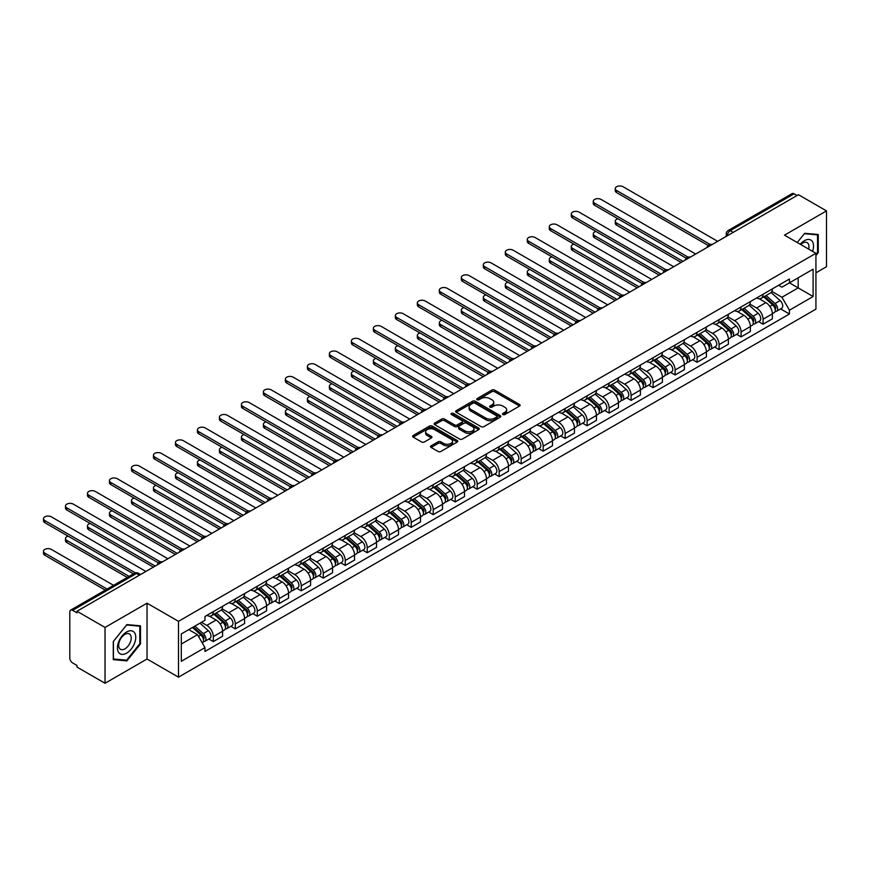 <?xml version="1.0" encoding="UTF-8"?>
<svg xmlns="http://www.w3.org/2000/svg" width="870" height="870" viewBox="0 0 870 870"><rect width="100%" height="100%" fill="white"/><g stroke="black" fill="none" stroke-linecap="round" stroke-linejoin="round"><path stroke-width="1.3" d="M502.882 414.555A1.37 0.794 0 0 0 504.817 414.555L519.52 406.062A1.957 1.131 0 0 0 520.097 405.268A1.957 1.131 0 0 0 519.52 404.474L494.617 390.086A1.957 1.131 0 0 0 491.844 390.086L477.141 398.58A1.37 0.794 0 0 0 476.749 399.134A1.37 0.794 0 0 0 477.141 399.7A1.37 0.794 0 0 0 479.087 399.7L480.979 398.601A6.264 3.61 0 0 1 489.843 398.601L491.92 399.798A6.264 3.61 0 0 1 493.747 402.353A6.264 3.61 0 0 1 491.92 404.909L490.017 406.007A1.37 0.794 0 0 0 489.614 406.562A1.37 0.794 0 0 0 490.017 407.127A1.37 0.794 0 0 0 491.952 407.127L493.855 406.029A6.264 3.61 0 0 1 502.708 406.029L504.785 407.225A6.264 3.61 0 0 1 506.623 409.781A6.264 3.61 0 0 1 504.785 412.337L502.882 413.435A1.37 0.794 0 0 0 502.479 414A1.37 0.794 0 0 0 502.882 414.555L502.882 413.435M431.107 445.853A1.957 1.131 0 0 0 430.53 446.647A1.957 1.131 0 0 0 431.107 447.452L438.088 451.486A1.957 1.131 0 0 0 440.862 451.486L457.185 442.058A1.957 1.131 0 0 0 457.761 441.253A1.957 1.131 0 0 0 457.185 440.459L432.281 426.082A1.957 1.131 0 0 0 429.508 426.082L413.185 435.5A1.957 1.131 0 0 0 412.608 436.305A1.957 1.131 0 0 0 413.185 437.099L421.624 441.971A1.957 1.131 0 0 0 424.397 441.971L431.379 437.936A1.957 1.131 0 0 0 431.955 437.142A1.957 1.131 0 0 0 431.379 436.349L427.192 433.923A5.231 3.023 0 0 1 425.658 431.792A5.231 3.023 0 0 1 428.888 428.997A5.231 3.023 0 0 1 434.598 429.649L450.997 439.122A5.231 3.023 0 0 1 452.53 441.253A5.231 3.023 0 0 1 449.301 444.048A5.231 3.023 0 0 1 443.591 443.395L440.862 441.819A1.957 1.131 0 0 0 438.088 441.819L431.107 445.853L431.107 447.452M178.48 621.332L147.041 603.182L105.031 627.433L76.984 611.24L798.442 194.706L826.5 210.899L784.49 235.161L815.929 253.3L178.48 621.332L178.48 677.164L815.929 309.133L815.929 253.3M481.121 426.637A1.957 1.131 0 0 0 483.894 426.637L500.217 417.208A1.957 1.131 0 0 0 500.794 416.415A1.957 1.131 0 0 0 500.217 415.61L475.314 401.233A1.957 1.131 0 0 0 472.54 401.233L456.217 410.662A1.957 1.131 0 0 0 455.641 411.456A1.957 1.131 0 0 0 456.217 412.26L481.121 426.637M451.987 414.849A1.37 0.794 0 0 1 453.379 415.044L453.379 413.413L478.707 428.04A1.957 1.131 0 0 1 479.272 428.834A1.957 1.131 0 0 1 478.707 429.628L462.372 439.056A1.957 1.131 0 0 1 459.61 439.056L434.695 424.68L434.695 423.081A1.957 1.131 0 0 0 434.13 423.886A1.957 1.131 0 0 0 434.695 424.68M434.695 423.081L441.688 419.046A1.957 1.131 0 0 1 444.45 419.046L454.553 424.875A1.957 1.131 0 0 0 457.326 424.875L461.959 422.2A1.957 1.131 0 0 0 462.535 421.406A1.957 1.131 0 0 0 461.959 420.601L451.443 414.533A1.37 0.794 0 0 1 451.041 413.979A1.37 0.794 0 0 1 451.889 413.25A1.37 0.794 0 0 1 453.379 413.413M105.031 627.433L105.031 683.265L76.984 667.072L76.984 665.441L72.612 662.918A3.991 2.305 -120 0 1 69.796 658.035L69.796 611.969A3.991 2.305 -120 0 1 70.622 610.153L134.48 573.276A3.991 2.305 60 0 1 136.47 573.482L72.612 610.348A3.991 2.305 -120 0 0 70.622 610.153M815.929 272.843L826.5 266.731L826.5 210.899M105.031 683.265L147.041 659.014L178.48 677.164M76.984 611.24L76.984 612.871L72.612 610.348M733.182 232.388L730.224 230.68A3.991 2.305 60 0 0 728.223 230.485L792.081 193.618A3.991 2.305 60 0 1 794.082 193.814L730.224 230.68A3.991 2.305 120 0 0 727.396 235.563L727.396 235.726M797.04 195.522L794.082 193.814M763.066 294.245A9.168 5.296 60 0 1 761.163 298.356L770.472 292.983A9.168 5.296 -120 0 0 772.364 288.873M749.864 304.119L756.585 308.002A9.168 5.296 60 0 1 763.066 319.225L772.364 313.853A9.168 5.296 -120 0 0 765.883 302.629L759.227 298.78M772.364 313.853L772.364 318.822L763.066 324.195L758.607 321.617M761.163 298.356A9.168 5.296 60 0 1 756.65 297.942M763.066 319.225L763.066 324.195M741.077 306.936A9.168 5.296 60 0 1 739.174 311.058L748.483 305.685A9.168 5.296 -120 0 0 750.375 301.564M736.618 334.319L741.077 336.886L750.375 331.513L750.375 326.554A9.168 5.296 -120 0 0 743.893 315.321L737.238 311.482M739.174 311.058A9.168 5.296 60 0 1 734.661 310.644M727.875 316.81L734.595 320.693A9.168 5.296 60 0 1 741.077 331.927L741.077 336.886M719.088 319.638A9.168 5.296 60 0 1 717.184 323.749L726.493 318.376A9.168 5.296 -120 0 0 728.386 314.266M714.618 347.01L719.088 349.588L728.386 344.215L728.386 339.246A9.168 5.296 -120 0 0 721.904 328.023L715.249 324.173M717.184 323.749A9.168 5.296 60 0 1 712.671 323.335M705.875 329.512L712.595 333.395A9.168 5.296 60 0 1 719.088 344.618L719.088 349.588M697.087 332.329A9.168 5.296 60 0 1 695.195 336.451L704.493 331.078A9.168 5.296 -120 0 0 706.396 326.957M692.629 359.701L697.098 362.279L706.396 356.907L706.396 351.948A9.168 5.296 -120 0 0 699.915 340.714L693.249 336.875M695.195 336.451A9.168 5.296 60 0 1 690.682 336.037M683.885 342.204L690.606 346.086A9.168 5.296 60 0 1 697.098 357.32L697.098 362.279M675.098 345.031A9.168 5.296 60 0 1 673.206 349.142L682.504 343.77A9.168 5.296 -120 0 0 684.407 339.659M670.639 372.403L675.098 374.981L684.407 369.609L684.407 364.639A9.168 5.296 -120 0 0 677.926 353.416L671.259 349.566M673.206 349.142A9.168 5.296 60 0 1 668.693 348.729M661.896 354.906L668.617 358.777A9.168 5.296 60 0 1 675.098 370.011L675.098 374.981M653.109 357.722A9.168 5.296 60 0 1 651.217 361.844L660.515 356.472A9.168 5.296 -120 0 0 662.418 352.35M648.65 385.095L653.109 387.672L662.418 382.3L662.418 377.341A9.168 5.296 -120 0 0 655.926 366.107L649.27 362.257M651.217 361.844A9.168 5.296 60 0 1 646.693 361.431M639.907 367.597L646.627 371.479A9.168 5.296 60 0 1 653.109 382.713L653.109 387.672M631.12 370.424A9.168 5.296 60 0 1 629.217 374.535L638.526 369.163A9.168 5.296 -120 0 0 640.429 365.052M626.661 397.797L631.12 400.374L640.429 395.002L640.429 390.032A9.168 5.296 -120 0 0 633.936 378.798L627.281 374.959M629.217 374.535A9.168 5.296 60 0 1 624.703 374.122M617.918 380.299L624.638 384.17A9.168 5.296 60 0 1 631.12 395.404L631.12 400.374M609.13 383.115A9.168 5.296 60 0 1 607.227 387.237L616.536 381.865A9.168 5.296 -120 0 0 618.429 377.743M604.672 410.488L609.13 413.065L618.429 407.693L618.429 402.734A9.168 5.296 -120 0 0 611.947 391.5L605.292 387.65M607.227 387.237A9.168 5.296 60 0 1 602.714 386.824M595.928 392.99L602.649 396.872A9.168 5.296 60 0 1 609.13 408.106L609.13 413.065M587.141 395.817A9.168 5.296 60 0 1 585.238 399.928L594.547 394.556A9.168 5.296 -120 0 0 596.439 390.445M582.682 423.19L587.141 425.767L596.439 420.395L596.439 415.425A9.168 5.296 -120 0 0 589.958 404.191L583.302 400.352M585.238 399.928A9.168 5.296 60 0 1 580.725 399.515M573.939 405.692L580.66 409.563A9.168 5.296 60 0 1 587.141 420.797L587.141 425.767M565.152 408.508A9.168 5.296 60 0 1 563.249 412.63L572.558 407.258A9.168 5.296 -120 0 0 574.45 403.136M560.693 435.881L565.152 438.458L574.45 433.086L574.45 428.127A9.168 5.296 -120 0 0 567.969 416.893L561.313 413.043M563.249 412.63A9.168 5.296 60 0 1 558.736 412.217M551.95 418.383L558.66 422.265A9.168 5.296 60 0 1 565.152 433.499L565.152 438.458M543.163 421.2A9.168 5.296 60 0 1 541.26 425.321L550.558 419.949A9.168 5.296 -120 0 0 552.461 415.838M538.693 448.583L543.163 451.16L552.461 445.788L552.461 440.818A9.168 5.296 -120 0 0 545.979 429.584L539.313 425.745M541.26 425.321A9.168 5.296 60 0 1 536.746 424.908M529.95 431.085L536.67 434.956A9.168 5.296 60 0 1 543.163 446.19L543.163 451.16M521.163 433.902A9.168 5.296 60 0 1 519.27 438.012L528.568 432.651A9.168 5.296 -120 0 0 530.472 428.529M516.704 461.274L521.163 463.851L530.472 458.479L530.472 453.52A9.168 5.296 -120 0 0 523.99 442.286L517.324 438.436M519.27 438.012A9.168 5.296 60 0 1 514.757 437.599M507.96 443.776L514.681 447.658A9.168 5.296 60 0 1 521.163 458.881L521.163 463.851M499.173 446.593A9.168 5.296 60 0 1 497.281 450.714L506.579 445.342A9.168 5.296 -120 0 0 508.482 441.221M494.715 473.976L499.173 476.542L508.482 471.181L508.482 466.211A9.168 5.296 -120 0 0 502.001 454.977L495.334 451.138M497.281 450.714A9.168 5.296 60 0 1 492.768 450.301M485.971 456.467L492.692 460.35A9.168 5.296 60 0 1 499.173 471.583L499.173 476.542M477.184 459.295A9.168 5.296 60 0 1 475.292 463.405L484.59 458.033A9.168 5.296 -120 0 0 486.493 453.922M472.725 486.667L477.184 489.244L486.493 483.872L486.493 478.913A9.168 5.296 -120 0 0 480.001 467.679L473.345 463.83M475.292 463.405A9.168 5.296 60 0 1 470.768 462.992M463.982 469.169L470.703 473.052A9.168 5.296 60 0 1 477.184 484.275L477.184 489.244M455.195 471.986A9.168 5.296 60 0 1 453.292 476.107L462.601 470.735A9.168 5.296 -120 0 0 464.504 466.614M450.736 499.369L455.195 501.936L464.504 496.563L464.504 491.604A9.168 5.296 -120 0 0 458.012 480.37L451.356 476.532M453.292 476.107A9.168 5.296 60 0 1 448.779 475.694M441.993 481.86L448.713 485.743A9.168 5.296 60 0 1 455.195 496.977L455.195 501.936M433.206 484.688A9.168 5.296 60 0 1 431.303 488.799L440.611 483.426A9.168 5.296 -120 0 0 442.504 479.316M428.747 512.06L433.206 514.638L442.504 509.265L442.504 504.296A9.168 5.296 -120 0 0 436.022 493.072L429.367 489.223M431.303 488.799A9.168 5.296 60 0 1 426.789 488.385M420.003 494.562L426.724 498.445A9.168 5.296 60 0 1 433.206 509.668L433.206 514.638M411.216 497.379A9.168 5.296 60 0 1 409.313 501.501L418.622 496.128A9.168 5.296 -120 0 0 420.514 492.007M406.758 524.762L411.216 527.329L420.514 521.956L420.514 516.997A9.168 5.296 -120 0 0 414.033 505.764L407.377 501.925M409.313 501.501A9.168 5.296 60 0 1 404.8 501.087M398.014 507.253L404.724 511.136A9.168 5.296 60 0 1 411.216 522.37L411.216 527.329M389.227 510.081A9.168 5.296 60 0 1 387.324 514.192L396.633 508.819A9.168 5.296 -120 0 0 398.525 504.709M384.757 537.453L389.227 540.031L398.525 534.658L398.525 529.689A9.168 5.296 -120 0 0 392.044 518.466L385.388 514.616M387.324 514.192A9.168 5.296 60 0 1 382.811 513.779M376.014 519.955L382.735 523.838A9.168 5.296 60 0 1 389.227 535.061L389.227 540.031M367.227 522.772A9.168 5.296 60 0 1 365.335 526.894L374.633 521.521A9.168 5.296 -120 0 0 376.536 517.4M362.768 550.144L367.238 552.722L376.536 547.35L376.536 542.391A9.168 5.296 -120 0 0 370.054 531.157L363.388 527.318M365.335 526.894A9.168 5.296 60 0 1 360.822 526.481M354.025 532.647L360.745 536.529A9.168 5.296 60 0 1 367.238 547.763L367.238 552.722M345.238 535.474A9.168 5.296 60 0 1 343.346 539.585L352.644 534.213A9.168 5.296 -120 0 0 354.547 530.102M340.779 562.846L345.238 565.424L354.547 560.052L354.547 555.082A9.168 5.296 -120 0 0 348.065 543.859L341.399 540.009M343.346 539.585A9.168 5.296 60 0 1 338.832 539.172M332.035 545.349L338.756 549.22A9.168 5.296 60 0 1 345.238 560.454L345.238 565.424M323.248 548.165A9.168 5.296 60 0 1 321.356 552.287L330.654 546.915A9.168 5.296 -120 0 0 332.558 542.793M318.79 575.538L323.248 578.115L332.558 572.743L332.558 567.784A9.168 5.296 -120 0 0 326.065 556.55L319.41 552.7M321.356 552.287A9.168 5.296 60 0 1 316.832 551.874M310.046 558.04L316.767 561.922A9.168 5.296 60 0 1 323.248 573.156L323.248 578.115M301.259 560.867A9.168 5.296 60 0 1 299.356 564.978L308.665 559.606A9.168 5.296 -120 0 0 310.568 555.495M296.8 588.24L301.259 590.817L310.568 585.445L310.568 580.475A9.168 5.296 -120 0 0 304.076 569.241L297.42 565.402M299.356 564.978A9.168 5.296 60 0 1 294.843 564.565M288.057 570.742L294.778 574.613A9.168 5.296 60 0 1 301.259 585.847L301.259 590.817M279.27 573.558A9.168 5.296 60 0 1 277.367 577.68L286.676 572.308A9.168 5.296 -120 0 0 288.568 568.186M274.811 600.931L279.27 603.508L288.568 598.136L288.568 593.177A9.168 5.296 -120 0 0 282.087 581.943L275.431 578.093M277.367 577.68A9.168 5.296 60 0 1 272.854 577.267M266.068 583.433L272.788 587.315A9.168 5.296 60 0 1 279.27 598.549L279.27 603.508M257.281 586.26A9.168 5.296 60 0 1 255.378 590.371L264.687 584.999A9.168 5.296 -120 0 0 266.579 580.888M252.822 613.633L257.281 616.21L266.579 610.838L266.579 605.868A9.168 5.296 -120 0 0 260.097 594.634L253.442 590.795M255.378 590.371A9.168 5.296 60 0 1 250.864 589.958M244.078 596.135L250.799 600.006A9.168 5.296 60 0 1 257.281 611.24L257.281 616.21M235.291 598.951A9.168 5.296 60 0 1 233.388 603.073L242.697 597.701A9.168 5.296 -120 0 0 244.59 593.579M230.833 626.324L235.291 628.901L244.59 623.529L244.59 618.57A9.168 5.296 -120 0 0 238.108 607.336L231.453 603.486M233.388 603.073A9.168 5.296 60 0 1 228.875 602.66M222.089 608.826L228.799 612.708A9.168 5.296 60 0 1 235.291 623.942L235.291 628.901M213.302 611.654A9.168 5.296 60 0 1 211.399 615.764L220.697 610.392A9.168 5.296 -120 0 0 222.6 606.281M208.833 639.026L213.302 641.603L222.6 636.231L222.6 631.261A9.168 5.296 -120 0 0 216.119 620.027L209.452 616.188M211.399 615.764A9.168 5.296 60 0 1 206.886 615.351M201.459 622.311L206.81 625.399A9.168 5.296 60 0 1 213.302 636.633L213.302 641.603M778.639 285.251L781.956 287.165L813.113 269.178L798.171 277.802L798.171 287.894L781.956 297.257L771.853 291.417M181.297 644.039L197.512 634.676L204.983 647.617L181.297 661.298L181.297 633.947L204.983 620.277L204.983 616.449L789.427 279.02L789.427 282.848L813.113 296.518L789.427 310.198L781.956 297.257M813.113 269.178L813.113 296.518M204.983 647.617L204.983 651.445L789.427 314.016L789.427 310.198M815.929 255.541L818.257 252.648L818.257 234.508L804.652 233.301L797.235 242.512L804.369 233.693L817.55 234.878L817.55 252.452L815.929 254.464M147.041 603.182L147.041 659.014M113.285 659.656L126.889 660.874L140.483 643.952L140.483 625.813L126.889 624.595L113.285 641.527L113.285 659.656M197.512 634.676L188.768 629.63M780.597 308.926L789.427 314.016M817.55 252.246L818.257 252.648M125.443 660.047L126.889 660.874M139.787 643.55L140.483 643.952M503.425 414.751L504.785 413.968A6.264 3.61 0 0 0 506.623 411.412L506.623 409.781M493.747 402.353L493.747 403.984A6.264 3.61 0 0 1 491.92 406.54L490.56 407.323M519.52 404.474L519.52 406.062L494.617 391.717A1.957 1.131 0 0 0 491.844 391.717L477.695 399.885M500.217 415.61L500.217 417.208L475.314 402.864A1.957 1.131 0 0 0 472.54 402.864L456.239 412.271M496.759 416.969A1.37 0.794 0 0 0 497.161 416.415A1.37 0.794 0 0 0 496.759 415.849L474.9 403.234A1.37 0.794 0 0 0 472.965 403.234L470.953 404.387A6.264 3.61 0 0 0 469.115 406.942A6.264 3.61 0 0 0 470.953 409.498L485.895 418.133A6.264 3.61 0 0 0 494.747 418.133L496.759 416.969L496.759 418.601A1.37 0.794 0 0 0 497.161 418.035L497.161 416.415M469.115 406.942L469.115 408.574A6.264 3.61 0 0 0 470.953 411.129L470.953 409.498M496.759 418.601L494.747 419.753A6.264 3.61 0 0 1 485.895 419.753L470.953 411.129M434.728 424.69L441.688 420.678L441.688 419.046M462.535 421.406L462.535 423.037A1.957 1.131 0 0 1 461.959 423.831L457.326 426.507A1.957 1.131 0 0 1 454.553 426.507L444.45 420.678A1.957 1.131 0 0 0 441.688 420.678M453.379 415.044L478.674 429.649M465.037 430.933A5.231 3.023 0 0 0 470.746 431.585A5.231 3.023 0 0 0 473.976 428.79A5.231 3.023 0 0 0 472.443 426.659L466.668 423.32A1.957 1.131 0 0 0 463.895 423.32L459.262 425.995A1.957 1.131 0 0 0 458.686 426.8A1.957 1.131 0 0 0 459.262 427.594L465.037 430.933L465.037 432.564A5.231 3.023 0 0 0 470.746 433.216A5.231 3.023 0 0 0 473.976 430.422L473.976 428.79M458.686 426.8L458.686 428.421A1.957 1.131 0 0 0 459.262 429.225L459.262 427.594M465.037 432.564L459.262 429.225M452.53 441.253L452.53 442.884A5.231 3.023 0 0 1 449.301 445.679A5.231 3.023 0 0 1 443.591 445.016L440.862 443.439A1.957 1.131 0 0 0 438.088 443.439L431.128 447.463M425.658 431.792L425.658 433.412A5.231 3.023 0 0 0 427.192 435.555L427.192 433.923M431.379 436.349L431.379 437.936L427.192 435.555M457.185 440.459L457.185 442.058L432.281 427.703A1.957 1.131 0 0 0 429.508 427.703L413.206 437.121L413.185 435.5M763.697 296.898L772.658 304.892A4.981 2.882 60 0 1 774.224 312.602L772.364 313.668M763.936 297.105L768.156 299.541M617.928 218.751A4.589 2.643 -0 0 0 615.253 221.154A4.589 2.643 -0 0 0 616.602 223.035L682.993 261.359M764.61 296.376L774.572 305.272A2.393 1.381 60 0 1 775.322 308.97A2.393 1.381 60 0 1 775.105 309.057M766.1 295.517L775.061 303.51A4.981 2.882 60 0 1 776.627 311.21A4.981 2.882 60 0 1 775.116 311.373M771.092 292.516L780.129 300.574A4.981 2.882 60 0 1 781.695 308.284L776.627 311.21M681.166 262.425L616.602 225.145A4.589 2.643 180 0 1 615.253 223.275L615.253 221.154M708.202 245.47L616.602 192.596A4.589 2.643 180 0 1 615.253 190.715L615.253 188.605A4.589 2.643 -0 0 0 616.602 190.476L710.018 244.405M717.674 241.338L623.083 186.735A4.589 2.643 -0 0 0 618.091 186.158A4.589 2.643 -0 0 0 615.253 188.605M741.708 309.589L750.669 317.583A4.981 2.882 60 0 1 752.235 325.293L750.375 326.37M741.947 309.807L746.166 312.243M595.939 231.453A4.589 2.643 -0 0 0 593.264 233.856A4.589 2.643 -0 0 0 594.612 235.726L661.004 274.061M742.61 309.067L752.583 317.963A2.393 1.381 60 0 1 753.333 321.672A2.393 1.381 60 0 1 753.115 321.748M744.111 308.208L753.072 316.201A4.981 2.882 60 0 1 754.627 323.912A4.981 2.882 60 0 1 753.126 324.075M749.103 305.207L758.14 313.276A4.981 2.882 60 0 1 759.706 320.976L754.627 323.912M659.177 275.116L594.612 237.847A4.589 2.643 180 0 1 593.264 235.966L593.264 233.856M719.718 322.291L728.679 330.285A4.981 2.882 60 0 1 730.245 337.995L728.386 339.061M719.958 322.498L724.177 324.934M573.95 244.144A4.589 2.643 -0 0 0 571.275 246.547A4.589 2.643 -0 0 0 572.623 248.418L639.015 286.752M720.621 321.769L730.593 330.665A2.393 1.381 60 0 1 731.344 334.363A2.393 1.381 60 0 1 731.126 334.45M722.111 320.899L731.072 328.903A4.981 2.882 60 0 1 732.638 336.603A4.981 2.882 60 0 1 731.137 336.766M727.113 317.909L736.15 325.967A4.981 2.882 60 0 1 737.716 333.678L732.638 336.603M637.177 287.818L572.623 250.538A4.589 2.643 180 0 1 571.275 248.668L571.275 246.547M697.729 334.983L706.69 342.976A4.981 2.882 60 0 1 708.256 350.686L706.396 351.763M697.968 335.2L702.188 337.636M551.961 256.846A4.589 2.643 -0 0 0 549.285 259.249A4.589 2.643 -0 0 0 550.634 261.12L617.026 299.454M698.632 334.461L708.604 343.356A2.393 1.381 60 0 1 709.354 347.054A2.393 1.381 60 0 1 709.137 347.141M700.122 333.601L709.083 341.595A4.981 2.882 60 0 1 710.649 349.305A4.981 2.882 60 0 1 709.148 349.468M705.124 330.6L714.161 338.669A4.981 2.882 60 0 1 715.727 346.369L710.649 349.305M615.188 300.509L550.634 263.24A4.589 2.643 180 0 1 549.285 261.359L549.285 259.249M812.536 251.343A12.963 7.482 120 0 0 812.308 241.403A12.963 7.482 120 0 0 800.215 244.231M808.665 249.114A8.874 5.122 120 0 0 808.132 243.546A8.874 5.122 120 0 0 807.132 242.621A8.874 5.122 120 0 0 800.759 244.546M816.68 234.367L817.55 234.878M134.535 632.707A12.963 7.482 120 0 0 122.017 636.057A12.963 7.482 120 0 0 118.668 652.446A12.963 7.482 120 0 0 131.185 649.096A12.963 7.482 120 0 0 134.535 632.707M130.369 634.85A8.874 5.122 120 0 0 129.369 633.925A8.874 5.122 120 0 0 121.115 638.069A8.874 5.122 120 0 0 119.505 648.367A8.874 5.122 120 0 0 120.495 649.292A8.874 5.122 120 0 0 128.749 645.149A8.874 5.122 120 0 0 130.369 634.85M126.607 660.145L113.426 658.971L113.426 641.397L126.607 624.997L139.787 626.182L139.787 643.756L126.607 660.145M138.906 625.671L139.787 626.182M686.202 258.172L594.612 205.287A4.589 2.643 180 0 1 593.264 203.417L593.264 201.296A4.589 2.643 -0 0 0 594.612 203.167L688.029 257.107M695.685 254.04L601.094 199.426A4.589 2.643 -0 0 0 596.102 198.849A4.589 2.643 -0 0 0 593.264 201.296M664.212 270.864L572.623 217.978A4.589 2.643 180 0 1 571.275 216.108L571.275 213.998A4.589 2.643 -0 0 0 572.623 215.869L666.039 269.798M673.695 266.731L579.105 212.128A4.589 2.643 -0 0 0 574.113 211.551A4.589 2.643 -0 0 0 571.275 213.998M642.223 283.566L550.634 230.68A4.589 2.643 180 0 1 549.285 228.81L549.285 226.689A4.589 2.643 -0 0 0 550.634 228.56L644.039 282.5M651.706 279.433L557.115 224.819A4.589 2.643 -0 0 0 552.113 224.242A4.589 2.643 -0 0 0 549.285 226.689M675.74 347.685L684.701 355.678A4.981 2.882 60 0 1 686.267 363.388L684.407 364.454M675.979 347.891L680.199 350.327M529.971 269.537A4.589 2.643 -0 0 0 527.296 271.94A4.589 2.643 -0 0 0 528.634 273.811L595.036 312.145M676.643 347.163L686.615 356.058A2.393 1.381 60 0 1 687.365 359.756A2.393 1.381 60 0 1 687.148 359.843M678.132 346.293L687.093 354.297A4.981 2.882 60 0 1 688.659 361.996A4.981 2.882 60 0 1 687.159 362.159M683.135 343.302L692.172 351.36A4.981 2.882 60 0 1 693.738 359.071L688.659 361.996M593.199 313.211L528.634 275.931A4.589 2.643 180 0 1 527.296 274.061L527.296 271.94M653.751 360.376L662.712 368.369A4.981 2.882 60 0 1 664.278 376.079L662.418 377.156M653.99 360.593L658.198 363.018M507.982 282.228A4.589 2.643 -0 0 0 505.307 284.642A4.589 2.643 -0 0 0 506.644 286.513L573.047 324.847M654.653 359.854L664.626 368.749A2.393 1.381 60 0 1 665.376 372.447A2.393 1.381 60 0 1 665.158 372.534M656.143 358.995L665.104 366.988A4.981 2.882 60 0 1 666.67 374.698A4.981 2.882 60 0 1 665.169 374.861M661.146 355.993L670.183 364.062A4.981 2.882 60 0 1 671.749 371.762L666.67 374.698M571.209 325.902L506.644 288.622A4.589 2.643 180 0 1 505.307 286.752L505.307 284.642M620.234 296.257L528.634 243.372A4.589 2.643 180 0 1 527.296 241.501L527.296 239.391A4.589 2.643 -0 0 0 528.634 241.262L622.05 295.191M629.706 292.124L535.126 237.521A4.589 2.643 -0 0 0 530.124 236.944A4.589 2.643 -0 0 0 527.296 239.391M598.245 308.959L506.644 256.074A4.589 2.643 180 0 1 505.307 254.203L505.307 252.082A4.589 2.643 -0 0 0 506.644 253.953L600.061 307.893M607.717 304.826L513.137 250.212A4.589 2.643 -0 0 0 508.134 249.636A4.589 2.643 -0 0 0 505.307 252.082M631.761 373.078L640.722 381.071A4.981 2.882 60 0 1 642.277 388.77L640.418 389.847M631.99 373.284L636.209 375.72M485.993 294.93A4.589 2.643 -0 0 0 483.318 297.333A4.589 2.643 -0 0 0 484.655 299.204L551.047 337.538M632.664 372.556L642.636 381.451A2.393 1.381 60 0 1 643.387 385.149A2.393 1.381 60 0 1 643.169 385.236M634.154 371.686L643.115 379.69A4.981 2.882 60 0 1 644.681 387.389A4.981 2.882 60 0 1 643.169 387.552M639.145 368.684L648.193 376.753A4.981 2.882 60 0 1 649.749 384.464L644.681 387.389M549.22 338.593L484.655 301.324A4.589 2.643 180 0 1 483.318 299.454L483.318 297.333M609.761 385.769L618.722 393.762A4.981 2.882 60 0 1 620.288 401.472L618.429 402.549M610 385.976L614.22 388.411M463.993 307.621A4.589 2.643 -0 0 0 461.328 310.035A4.589 2.643 -0 0 0 462.666 311.906L529.058 350.24M610.675 385.247L620.636 394.143A2.393 1.381 60 0 1 621.397 397.84A2.393 1.381 60 0 1 621.169 397.927M612.165 384.388L621.126 392.381A4.981 2.882 60 0 1 622.692 400.091A4.981 2.882 60 0 1 621.18 400.243M617.156 381.386L626.193 389.455A4.981 2.882 60 0 1 627.759 397.155L622.692 400.091M527.231 351.295L462.666 314.016A4.589 2.643 180 0 1 461.328 312.145L461.328 310.035M587.772 398.46L596.733 406.464A4.981 2.882 60 0 1 598.299 414.163L596.439 415.24M588.011 398.678L592.231 401.113M442.003 320.323A4.589 2.643 -0 0 0 439.328 322.726A4.589 2.643 -0 0 0 440.677 324.597L507.069 362.931M588.675 397.949L598.647 406.845A2.393 1.381 60 0 1 599.397 410.542A2.393 1.381 60 0 1 599.18 410.629M590.175 397.079L599.136 405.083A4.981 2.882 60 0 1 600.702 412.782A4.981 2.882 60 0 1 599.191 412.945M595.167 394.077L604.204 402.147A4.981 2.882 60 0 1 605.77 409.857L600.702 412.782M505.242 363.986L440.677 326.718A4.589 2.643 180 0 1 439.328 324.847L439.328 322.726M565.783 411.162L574.744 419.155A4.981 2.882 60 0 1 576.31 426.865L574.45 427.942M566.022 411.369L570.241 413.805M420.014 333.014A4.589 2.643 -0 0 0 417.339 335.428A4.589 2.643 -0 0 0 418.687 337.299L485.079 375.633M566.685 410.64L576.658 419.536A2.393 1.381 60 0 1 577.408 423.233A2.393 1.381 60 0 1 577.191 423.32M568.186 409.781L577.147 417.774A4.981 2.882 60 0 1 578.702 425.484A4.981 2.882 60 0 1 577.201 425.637M573.178 406.779L582.215 414.849A4.981 2.882 60 0 1 583.781 422.548L578.702 425.484M483.252 376.688L418.687 339.409A4.589 2.643 180 0 1 417.339 337.538L417.339 335.428M543.793 423.853L552.754 431.857A4.981 2.882 60 0 1 554.321 439.557L552.461 440.633M544.033 424.071L548.252 426.507M398.025 345.716A4.589 2.643 -0 0 0 395.35 348.12A4.589 2.643 -0 0 0 396.698 349.99L463.09 388.324M544.696 423.331L554.668 432.238A2.393 1.381 60 0 1 555.419 435.935A2.393 1.381 60 0 1 555.201 436.022M546.186 422.472L555.147 430.465A4.981 2.882 60 0 1 556.713 438.175A4.981 2.882 60 0 1 555.212 438.339M551.188 419.471L560.226 427.54A4.981 2.882 60 0 1 561.792 435.25L556.713 438.175M461.252 389.379L396.698 352.111A4.589 2.643 180 0 1 395.35 350.24L395.35 348.12M521.804 436.555L530.765 444.548A4.981 2.882 60 0 1 532.331 452.259L530.472 453.335M522.043 436.762L526.263 439.198M376.036 358.407A4.589 2.643 -0 0 0 373.36 360.822A4.589 2.643 -0 0 0 374.709 362.692L441.101 401.026M522.707 436.033L532.679 444.929A2.393 1.381 60 0 1 533.43 448.626A2.393 1.381 60 0 1 533.212 448.713M524.197 435.174L533.158 443.167A4.981 2.882 60 0 1 534.724 450.877A4.981 2.882 60 0 1 533.223 451.03M529.199 432.172L538.236 440.242A4.981 2.882 60 0 1 539.802 447.941L534.724 450.877M439.263 402.081L374.709 364.802A4.589 2.643 180 0 1 373.36 362.931L373.36 360.822M499.815 449.246L508.776 457.25A4.981 2.882 60 0 1 510.342 464.95L508.482 466.026M500.054 449.464L504.263 451.9M354.046 371.109A4.589 2.643 -0 0 0 351.371 373.513A4.589 2.643 -0 0 0 352.709 375.383L419.112 413.718M500.718 448.724L510.69 457.631A2.393 1.381 60 0 1 511.44 461.328A2.393 1.381 60 0 1 511.223 461.415M502.207 447.865L511.168 455.858A4.981 2.882 60 0 1 512.735 463.569A4.981 2.882 60 0 1 511.234 463.732M507.21 444.864L516.247 452.933A4.981 2.882 60 0 1 517.813 460.643L512.735 463.569M417.274 414.772L352.709 377.504A4.589 2.643 180 0 1 351.371 375.633L351.371 373.513M477.826 461.948L486.787 469.941A4.981 2.882 60 0 1 488.353 477.652L486.493 478.717M478.054 462.155L482.274 464.591M332.057 383.8A4.589 2.643 -0 0 0 329.382 386.204A4.589 2.643 -0 0 0 330.72 388.085L397.111 426.409M478.728 461.426L488.701 470.322A2.393 1.381 60 0 1 489.451 474.019A2.393 1.381 60 0 1 489.234 474.106M480.218 460.567L489.179 468.56A4.981 2.882 60 0 1 490.745 476.271A4.981 2.882 60 0 1 489.234 476.423M485.21 457.566L494.258 465.624A4.981 2.882 60 0 1 495.824 473.334L490.745 476.271M395.284 427.474L330.72 390.195A4.589 2.643 180 0 1 329.382 388.324L329.382 386.204M576.255 321.65L484.655 268.765A4.589 2.643 180 0 1 483.318 266.894L483.318 264.784A4.589 2.643 -0 0 0 484.655 266.655L578.071 320.584M585.727 317.517L491.137 262.914A4.589 2.643 -0 0 0 486.145 262.338A4.589 2.643 -0 0 0 483.318 264.784M554.266 334.352L462.666 281.467A4.589 2.643 180 0 1 461.328 279.596L461.328 277.476A4.589 2.643 -0 0 0 462.666 279.346L556.082 333.286M563.738 330.219L469.147 275.605A4.589 2.643 -0 0 0 464.156 275.029A4.589 2.643 -0 0 0 461.328 277.476M532.266 347.043L440.677 294.158A4.589 2.643 180 0 1 439.328 292.287L439.328 290.178A4.589 2.643 -0 0 0 440.677 292.048L534.093 345.977M541.749 342.91L447.158 288.296A4.589 2.643 -0 0 0 442.167 287.731A4.589 2.643 -0 0 0 439.328 290.178M510.277 359.734L418.687 306.86A4.589 2.643 180 0 1 417.339 304.989L417.339 302.869A4.589 2.643 -0 0 0 418.687 304.739L512.104 358.679M519.76 355.612L425.169 300.998A4.589 2.643 -0 0 0 420.177 300.422A4.589 2.643 -0 0 0 417.339 302.869M488.287 372.436L396.698 319.551A4.589 2.643 180 0 1 395.35 317.68L395.35 315.571A4.589 2.643 -0 0 0 396.698 317.441L490.114 371.37M497.77 368.304L403.18 313.689A4.589 2.643 -0 0 0 398.177 313.124A4.589 2.643 -0 0 0 395.35 315.571M466.298 385.127L374.709 332.253A4.589 2.643 180 0 1 373.36 330.382L373.36 328.262A4.589 2.643 -0 0 0 374.709 330.132L468.114 384.062M475.781 380.995L381.19 326.391A4.589 2.643 -0 0 0 376.188 325.815A4.589 2.643 -0 0 0 373.36 328.262M444.309 397.829L352.709 344.944A4.589 2.643 180 0 1 351.371 343.074L351.371 340.953A4.589 2.643 -0 0 0 352.709 342.834L446.125 396.763M453.781 393.697L359.201 339.082A4.589 2.643 -0 0 0 354.199 338.517A4.589 2.643 -0 0 0 351.371 340.953M422.32 410.52L330.72 357.646A4.589 2.643 180 0 1 329.382 355.776L329.382 353.655A4.589 2.643 -0 0 0 330.72 355.525L424.136 409.455M431.792 406.388L337.212 351.784A4.589 2.643 -0 0 0 332.209 351.208A4.589 2.643 -0 0 0 329.382 353.655M455.837 474.639L464.797 482.643A4.981 2.882 60 0 1 466.353 490.343L464.493 491.419M456.065 474.857L460.284 477.293M310.057 396.502A4.589 2.643 -0 0 0 307.393 398.906A4.589 2.643 -0 0 0 308.73 400.776L375.122 439.111M456.739 474.117L466.712 483.013A2.393 1.381 60 0 1 467.462 486.721A2.393 1.381 60 0 1 467.244 486.808M458.229 473.258L467.19 481.251A4.981 2.882 60 0 1 468.756 488.962A4.981 2.882 60 0 1 467.244 489.125M463.221 470.257L472.269 478.326A4.981 2.882 60 0 1 473.824 486.036L468.756 488.962M373.295 440.166L308.73 402.897A4.589 2.643 180 0 1 307.393 401.026L307.393 398.906M433.836 487.341L442.797 495.334A4.981 2.882 60 0 1 444.363 503.045L442.504 504.111M434.076 487.548L438.295 489.984M288.068 409.194A4.589 2.643 -0 0 0 285.393 411.597A4.589 2.643 -0 0 0 286.741 413.478L353.133 451.802M434.75 486.819L444.711 495.715A2.393 1.381 60 0 1 445.462 499.413A2.393 1.381 60 0 1 445.244 499.5M436.24 485.96L445.201 493.953A4.981 2.882 60 0 1 446.767 501.653A4.981 2.882 60 0 1 445.255 501.816M441.231 482.959L450.268 491.017A4.981 2.882 60 0 1 451.834 498.727L446.767 501.653M351.306 452.868L286.741 415.588A4.589 2.643 180 0 1 285.393 413.718L285.393 411.597M411.847 500.032L420.808 508.036A4.981 2.882 60 0 1 422.374 515.736L420.514 516.813M412.086 500.25L416.306 502.686M266.079 421.896A4.589 2.643 -0 0 0 263.403 424.299A4.589 2.643 -0 0 0 264.752 426.169L331.144 464.504M412.75 499.51L422.722 508.406A2.393 1.381 60 0 1 423.472 512.115A2.393 1.381 60 0 1 423.255 512.202M414.25 498.651L423.212 506.644A4.981 2.882 60 0 1 424.767 514.355A4.981 2.882 60 0 1 423.266 514.518M419.242 495.65L428.279 503.719A4.981 2.882 60 0 1 429.845 511.429L424.767 514.355M329.317 465.559L264.752 428.29A4.589 2.643 180 0 1 263.403 426.409L263.403 424.299M389.858 512.735L398.819 520.728A4.981 2.882 60 0 1 400.385 528.438L398.525 529.504M390.097 512.941L394.317 515.377M244.089 434.587A4.589 2.643 -0 0 0 241.414 436.99A4.589 2.643 -0 0 0 242.763 438.861L309.154 477.195M390.76 512.212L400.733 521.108A2.393 1.381 60 0 1 401.483 524.806A2.393 1.381 60 0 1 401.266 524.893M392.25 511.342L401.211 519.346A4.981 2.882 60 0 1 402.777 527.046A4.981 2.882 60 0 1 401.277 527.209M397.253 508.352L406.29 516.41A4.981 2.882 60 0 1 407.856 524.121L402.777 527.046M307.317 478.261L242.763 440.981A4.589 2.643 180 0 1 241.414 439.111L241.414 436.99M367.869 525.426L376.83 533.419A4.981 2.882 60 0 1 378.396 541.129L376.536 542.206M368.108 525.643L372.327 528.079M222.1 447.289A4.589 2.643 -0 0 0 219.425 449.692A4.589 2.643 -0 0 0 220.773 451.563L287.165 489.897M368.771 524.904L378.744 533.799A2.393 1.381 60 0 1 379.494 537.497A2.393 1.381 60 0 1 379.276 537.584M370.261 524.044L379.222 532.038A4.981 2.882 60 0 1 380.788 539.748A4.981 2.882 60 0 1 379.287 539.911M375.264 521.043L384.301 529.112A4.981 2.882 60 0 1 385.867 536.812L380.788 539.748M285.327 490.952L220.773 453.683A4.589 2.643 180 0 1 219.425 451.802L219.425 449.692M345.879 538.128L354.84 546.121A4.981 2.882 60 0 1 356.406 553.831L354.547 554.897M346.119 538.334L350.338 540.77M200.111 459.98A4.589 2.643 -0 0 0 197.436 462.383A4.589 2.643 -0 0 0 198.773 464.254L265.176 502.588M346.782 537.606L356.754 546.501A2.393 1.381 60 0 1 357.505 550.199A2.393 1.381 60 0 1 357.287 550.286M348.272 536.736L357.233 544.74A4.981 2.882 60 0 1 358.799 552.439A4.981 2.882 60 0 1 357.298 552.602M353.274 533.745L362.312 541.803A4.981 2.882 60 0 1 363.877 549.514L358.799 552.439M263.338 503.654L198.773 466.374A4.589 2.643 180 0 1 197.436 464.504L197.436 462.383M400.33 423.222L308.73 370.337A4.589 2.643 180 0 1 307.393 368.467L307.393 366.346A4.589 2.643 -0 0 0 308.73 368.228L402.147 422.157M409.803 419.09L315.212 364.476A4.589 2.643 -0 0 0 310.22 363.91A4.589 2.643 -0 0 0 307.393 366.346M378.341 435.913L286.741 383.039A4.589 2.643 180 0 1 285.393 381.158L285.393 379.048A4.589 2.643 -0 0 0 286.741 380.919L380.157 434.848M387.813 431.781L293.223 377.178A4.589 2.643 -0 0 0 288.231 376.601A4.589 2.643 -0 0 0 285.393 379.048M356.341 448.615L264.752 395.73A4.589 2.643 180 0 1 263.403 393.86L263.403 391.739A4.589 2.643 -0 0 0 264.752 393.61L358.168 447.55M365.824 444.483L271.233 389.869A4.589 2.643 -0 0 0 266.242 389.292A4.589 2.643 -0 0 0 263.403 391.739M334.352 461.307L242.763 408.432A4.589 2.643 180 0 1 241.414 406.551L241.414 404.441A4.589 2.643 -0 0 0 242.763 406.312L336.179 460.241M343.835 457.174L249.244 402.571A4.589 2.643 -0 0 0 244.242 401.994A4.589 2.643 -0 0 0 241.414 404.441M312.363 474.009L220.773 421.123A4.589 2.643 180 0 1 219.425 419.253L219.425 417.132A4.589 2.643 -0 0 0 220.773 419.003L314.179 472.943M321.846 469.876L227.255 415.262A4.589 2.643 -0 0 0 222.252 414.685A4.589 2.643 -0 0 0 219.425 417.132M290.373 486.7L198.773 433.815A4.589 2.643 180 0 1 197.436 431.944L197.436 429.834A4.589 2.643 -0 0 0 198.773 431.705L292.19 485.634M299.846 482.567L205.266 427.964A4.589 2.643 -0 0 0 200.263 427.387A4.589 2.643 -0 0 0 197.436 429.834M323.89 550.819L332.851 558.812A4.981 2.882 60 0 1 334.417 566.522L332.558 567.599M324.129 551.036L328.338 553.472M178.122 472.682A4.589 2.643 -0 0 0 175.446 475.085A4.589 2.643 -0 0 0 176.784 476.956L243.187 515.29M324.793 550.297L334.765 559.192A2.393 1.381 60 0 1 335.515 562.89A2.393 1.381 60 0 1 335.298 562.977M326.283 549.438L335.244 557.431A4.981 2.882 60 0 1 336.81 565.141A4.981 2.882 60 0 1 335.309 565.304M331.285 546.436L340.322 554.505A4.981 2.882 60 0 1 341.888 562.205L336.81 565.141M241.349 516.345L176.784 479.065A4.589 2.643 180 0 1 175.446 477.195L175.446 475.085M268.384 499.402L176.784 446.517A4.589 2.643 180 0 1 175.446 444.646L175.446 442.525A4.589 2.643 -0 0 0 176.784 444.396L270.2 498.336M277.856 495.269L183.276 440.655A4.589 2.643 -0 0 0 178.274 440.079A4.589 2.643 -0 0 0 175.446 442.525M301.901 563.521L310.862 571.514A4.981 2.882 60 0 1 312.417 579.224L310.557 580.29M302.129 563.727L306.349 566.163M156.132 485.373A4.589 2.643 -0 0 0 153.457 487.776A4.589 2.643 -0 0 0 154.795 489.647L221.187 527.981M302.803 562.999L312.776 571.894A2.393 1.381 60 0 1 313.526 575.592A2.393 1.381 60 0 1 313.309 575.679M304.293 562.129L313.254 570.133A4.981 2.882 60 0 1 314.82 577.832A4.981 2.882 60 0 1 313.309 577.995M309.285 559.138L318.333 567.196A4.981 2.882 60 0 1 319.888 574.907L314.82 577.832M219.36 529.036L154.795 491.767A4.589 2.643 180 0 1 153.457 489.897L153.457 487.776M246.395 512.093L154.795 459.208A4.589 2.643 180 0 1 153.457 457.337L153.457 455.227A4.589 2.643 -0 0 0 154.795 457.098L248.211 511.027M255.867 507.96L161.276 453.357A4.589 2.643 -0 0 0 156.285 452.781A4.589 2.643 -0 0 0 153.457 455.227M279.901 576.212L288.862 584.205A4.981 2.882 60 0 1 290.428 591.915L288.568 592.992M280.14 576.429L284.359 578.854M134.132 498.064A4.589 2.643 -0 0 0 131.468 500.478A4.589 2.643 -0 0 0 132.805 502.349L199.197 540.683M280.814 575.69L290.776 584.586A2.393 1.381 60 0 1 291.537 588.283A2.393 1.381 60 0 1 291.309 588.37M282.304 574.831L291.265 582.824A4.981 2.882 60 0 1 292.831 590.534A4.981 2.882 60 0 1 291.319 590.686M287.296 571.829L296.333 579.899A4.981 2.882 60 0 1 297.899 587.598L292.831 590.534M197.37 541.738L132.805 504.459A4.589 2.643 180 0 1 131.468 502.588L131.468 500.478M224.406 524.795L132.805 471.91A4.589 2.643 180 0 1 131.468 470.039L131.468 467.919A4.589 2.643 -0 0 0 132.805 469.789L226.222 523.729M233.878 520.662L139.287 466.048A4.589 2.643 -0 0 0 134.295 465.472A4.589 2.643 -0 0 0 131.468 467.919M257.911 588.914L266.873 596.907A4.981 2.882 60 0 1 268.438 604.606L266.579 605.683M258.151 589.12L262.37 591.557M112.143 510.766A4.589 2.643 -0 0 0 109.468 513.169A4.589 2.643 -0 0 0 110.816 515.04L177.208 553.374M258.814 588.392L268.786 597.288A2.393 1.381 60 0 1 269.537 600.985A2.393 1.381 60 0 1 269.319 601.072M260.315 587.522L269.276 595.526A4.981 2.882 60 0 1 270.842 603.225A4.981 2.882 60 0 1 269.33 603.389M265.306 584.52L274.344 592.59A4.981 2.882 60 0 1 275.91 600.3L270.842 603.225M175.381 554.429L110.816 517.161A4.589 2.643 180 0 1 109.468 515.29L109.468 513.169M202.405 537.486L110.816 484.601A4.589 2.643 180 0 1 109.468 482.73L109.468 480.621A4.589 2.643 -0 0 0 110.816 482.491L204.232 536.42M211.888 533.353L117.298 478.739A4.589 2.643 -0 0 0 112.306 478.174A4.589 2.643 -0 0 0 109.468 480.621M235.922 601.605L244.883 609.598A4.981 2.882 60 0 1 246.449 617.308L244.59 618.385M236.161 601.812L240.381 604.248M90.154 523.457A4.589 2.643 -0 0 0 87.478 525.871A4.589 2.643 -0 0 0 88.827 527.742L155.219 566.076M236.825 601.083L246.797 609.979A2.393 1.381 60 0 1 247.548 613.676A2.393 1.381 60 0 1 247.33 613.763M238.326 600.224L247.287 608.217A4.981 2.882 60 0 1 248.842 615.927A4.981 2.882 60 0 1 247.341 616.08M243.317 597.222L252.354 605.292A4.981 2.882 60 0 1 253.92 612.991L248.842 615.927M153.381 567.131L88.827 529.852A4.589 2.643 180 0 1 87.478 527.981L87.478 525.871M180.416 550.188L88.827 497.303A4.589 2.643 180 0 1 87.478 495.432L87.478 493.312A4.589 2.643 -0 0 0 88.827 495.182L182.243 549.122M189.899 546.055L95.308 491.441A4.589 2.643 -0 0 0 90.317 490.865A4.589 2.643 -0 0 0 87.478 493.312M213.933 614.296L222.894 622.3A4.981 2.882 60 0 1 224.46 630L222.6 631.076M214.172 614.514L218.392 616.95M68.164 536.159A4.589 2.643 -0 0 0 65.489 538.563A4.589 2.643 -0 0 0 66.838 540.433L129.097 576.386M214.836 613.774L224.808 622.681A2.393 1.381 60 0 1 225.558 626.378A2.393 1.381 60 0 1 225.341 626.465M216.325 612.915L225.286 620.908A4.981 2.882 60 0 1 226.852 628.618A4.981 2.882 60 0 1 225.352 628.782M221.328 609.913L230.365 617.983A4.981 2.882 60 0 1 231.931 625.693L226.852 628.618M127.27 577.441L66.838 542.554A4.589 2.643 180 0 1 65.489 540.683L65.489 538.563M158.427 562.879L66.838 509.994A4.589 2.643 180 0 1 65.489 508.123L65.489 506.014A4.589 2.643 -0 0 0 66.838 507.884L160.254 561.813M167.91 558.747L73.319 504.132A4.589 2.643 -0 0 0 68.317 503.567A4.589 2.643 -0 0 0 65.489 506.014M192.487 627.487L200.905 634.991A4.981 2.882 60 0 1 202.471 642.702L202.221 642.843M192.575 627.433L196.402 629.641M113.589 585.336L51.33 549.383A4.589 2.643 -0 0 0 46.328 548.818A4.589 2.643 -0 0 0 43.5 551.265A4.589 2.643 -0 0 0 44.838 553.135L107.108 589.077M193.39 626.965L202.819 635.372A2.393 1.381 60 0 1 203.569 639.069A2.393 1.381 60 0 1 203.352 639.156M194.891 626.106L203.297 633.61A4.981 2.882 60 0 1 204.863 641.32A4.981 2.882 60 0 1 203.362 641.473M199.959 623.17L208.376 630.685A4.981 2.882 60 0 1 209.942 638.384L204.863 641.32M105.281 590.143L44.838 555.245A4.589 2.643 180 0 1 43.5 553.374L43.5 551.265M133.469 573.863L44.838 522.696A4.589 2.643 180 0 1 43.5 520.825L43.5 518.705A4.589 2.643 -0 0 0 44.838 520.575L135.437 572.884M145.921 571.449L51.33 516.834A4.589 2.643 -0 0 0 46.328 516.258A4.589 2.643 -0 0 0 43.5 518.705M727.537 235.639L727.396 235.563A3.991 2.305 0 0 1 726.232 233.932L726.232 236.401M235.291 623.942L244.59 618.57M257.281 611.24L266.579 605.868M279.27 598.549L288.568 593.177M301.259 585.847L310.568 580.475M323.248 573.156L332.558 567.784M345.238 560.454L354.547 555.082M367.238 547.763L376.536 542.391M389.227 535.061L398.525 529.689M411.216 522.37L420.514 516.997M433.206 509.668L442.504 504.296M455.195 496.977L464.504 491.604M477.184 484.275L486.493 478.913M499.173 471.583L508.482 466.211M521.163 458.881L530.472 453.52M543.163 446.19L552.461 440.818M565.152 433.499L574.45 428.127M587.141 420.797L596.439 415.425M609.13 408.106L618.429 402.734M631.12 395.404L640.429 390.032M653.109 382.713L662.418 377.341M675.098 370.011L684.407 364.639M697.098 357.32L706.396 351.948M719.088 344.618L728.386 339.246M741.077 331.927L750.375 326.554M213.302 636.633L222.6 631.261M206.81 625.399L216.119 620.027M228.799 612.708L238.108 607.336M250.799 600.006L260.097 594.634M272.788 587.315L282.087 581.943M294.778 574.613L304.076 569.241M316.767 561.922L326.065 556.55M338.756 549.22L348.065 543.859M360.745 536.529L370.054 531.157M382.735 523.838L392.044 518.466M404.724 511.136L414.033 505.764M426.724 498.445L436.022 493.072M448.713 485.743L458.012 480.37M470.703 473.052L480.001 467.679M492.692 460.35L502.001 454.977M514.681 447.658L523.99 442.286M536.67 434.956L545.979 429.584M558.66 422.265L567.969 416.893M580.66 409.563L589.958 404.191M602.649 396.872L611.947 391.5M624.638 384.17L633.936 378.798M646.627 371.479L655.926 366.107M668.617 358.777L677.926 353.416M690.606 346.086L699.915 340.714M712.595 333.395L721.904 328.023M734.595 320.693L743.893 315.321M756.585 308.002L765.883 302.629M711.932 244.655A3.991 2.305 120 0 0 710.17 245.677M689.943 257.357A3.991 2.305 120 0 0 688.181 258.368M667.942 270.048A3.991 2.305 120 0 0 666.192 271.07M645.953 282.75A3.991 2.305 120 0 0 644.191 283.761M623.964 295.441A3.991 2.305 120 0 0 622.202 296.463M601.975 308.143A3.991 2.305 120 0 0 600.213 309.154M579.986 320.834A3.991 2.305 120 0 0 578.224 321.856M557.996 333.536A3.991 2.305 120 0 0 556.235 334.548M536.007 346.227A3.991 2.305 120 0 0 534.245 347.25M514.018 358.929A3.991 2.305 120 0 0 512.256 359.941M492.018 371.62A3.991 2.305 120 0 0 490.267 372.632M470.028 384.312A3.991 2.305 120 0 0 468.267 385.334M448.039 397.014A3.991 2.305 120 0 0 446.277 398.025M426.05 409.705A3.991 2.305 120 0 0 424.288 410.727M404.061 422.407A3.991 2.305 120 0 0 402.299 423.418M382.071 435.098A3.991 2.305 120 0 0 380.31 436.12M360.082 447.8A3.991 2.305 120 0 0 358.32 448.811M338.082 460.491A3.991 2.305 120 0 0 336.331 461.513M316.093 473.193A3.991 2.305 120 0 0 314.331 474.204M294.103 485.884A3.991 2.305 120 0 0 292.342 486.906M272.114 498.586A3.991 2.305 120 0 0 270.352 499.597M250.125 511.277A3.991 2.305 120 0 0 248.363 512.299M228.136 523.979A3.991 2.305 120 0 0 226.374 524.991M206.146 536.67A3.991 2.305 120 0 0 204.385 537.693M184.157 549.372A3.991 2.305 120 0 0 182.395 550.384M162.157 562.063A3.991 2.305 120 0 0 160.395 563.086M139.428 575.19L136.47 573.482A3.991 2.305 120 0 1 138.46 573.276A3.991 3.991 0 0 0 134.48 573.276M504.785 413.968L504.785 412.337M490.017 407.127L490.017 406.007M491.92 406.54L491.92 404.909M477.141 399.7L477.141 398.58M491.844 391.717L491.844 390.086M494.617 391.717L494.617 390.086M456.217 412.26L456.217 410.662M472.54 402.864L472.54 401.233M475.314 402.864L475.314 401.233M485.895 419.753L485.895 418.133M494.747 419.753L494.747 418.133M444.45 420.678L444.45 419.046M454.553 426.507L454.553 424.875M457.326 426.507L457.326 424.875M461.959 423.831L461.959 422.2M478.707 429.628L478.707 428.04M438.088 443.439L438.088 441.819M440.862 443.439L440.862 441.819M443.591 445.016L443.591 443.395M429.508 427.703L429.508 426.082M432.281 427.703L432.281 426.082M772.658 304.892L769.863 306.501M775.822 307.871L774.92 308.393M780.129 300.574L775.061 303.51M616.602 225.145L616.602 223.035M616.602 190.476L616.602 192.596M750.669 317.583L747.874 319.203M753.833 320.573L752.931 321.095M758.14 313.276L753.072 316.201M594.612 237.847L594.612 235.726M728.679 330.285L725.885 331.894M731.844 333.264L730.941 333.786M736.15 325.967L731.072 328.903M572.623 250.538L572.623 248.418M706.69 342.976L703.895 344.596M709.855 345.966L708.952 346.478M714.161 338.669L709.083 341.595M550.634 263.24L550.634 261.12M594.612 203.167L594.612 205.287M572.623 215.869L572.623 217.978M550.634 228.56L550.634 230.68M684.701 355.678L681.906 357.287M687.855 358.657L686.963 359.179M692.172 351.36L687.093 354.297M528.634 275.931L528.634 273.811M662.712 368.369L659.917 369.989M665.865 371.359L664.974 371.871M670.183 364.062L665.104 366.988M506.644 288.622L506.644 286.513M528.634 241.262L528.634 243.372M506.644 253.953L506.644 256.074M640.722 381.071L637.928 382.68M643.876 384.051L642.984 384.573M648.193 376.753L643.115 379.69M484.655 301.324L484.655 299.204M618.722 393.762L615.938 395.382M621.887 396.753L620.984 397.264M626.193 389.455L621.126 392.381M462.666 314.016L462.666 311.906M596.733 406.464L593.938 408.073M599.898 409.444L598.995 409.966M604.204 402.147L599.136 405.083M440.677 326.718L440.677 324.597M574.744 419.155L571.949 420.775M577.908 422.146L577.006 422.657M582.215 414.849L577.147 417.774M418.687 339.409L418.687 337.299M552.754 431.857L549.96 433.467M555.919 434.837L555.016 435.359M560.226 427.54L555.147 430.465M396.698 352.111L396.698 349.99M530.765 444.548L527.97 446.158M533.93 447.539L533.027 448.05M538.236 440.242L533.158 443.167M374.709 364.802L374.709 362.692M508.776 457.25L505.981 458.86M511.93 460.23L511.038 460.752M516.247 452.933L511.168 455.858M352.709 377.504L352.709 375.383M486.787 469.941L483.992 471.551M489.94 472.921L489.049 473.443M494.258 465.624L489.179 468.56M330.72 390.195L330.72 388.085M484.655 266.655L484.655 268.765M462.666 279.346L462.666 281.467M440.677 292.048L440.677 294.158M418.687 304.739L418.687 306.86M396.698 317.441L396.698 319.551M374.709 330.132L374.709 332.253M352.709 342.834L352.709 344.944M330.72 355.525L330.72 357.646M464.797 482.643L462.003 484.253M467.951 485.623L467.059 486.145M472.269 478.326L467.19 481.251M308.73 402.897L308.73 400.776M442.797 495.334L440.002 496.944M445.962 498.314L445.059 498.836M450.268 491.017L445.201 493.953M286.741 415.588L286.741 413.478M420.808 508.036L418.013 509.646M423.973 511.016L423.07 511.538M428.279 503.719L423.212 506.644M264.752 428.29L264.752 426.169M398.819 520.728L396.024 522.337M401.983 523.707L401.081 524.229M406.29 516.41L401.211 519.346M242.763 440.981L242.763 438.861M376.83 533.419L374.035 535.039M379.994 536.409L379.092 536.92M384.301 529.112L379.222 532.038M220.773 453.683L220.773 451.563M354.84 546.121L352.046 547.73M357.994 549.101L357.102 549.622M362.312 541.803L357.233 544.74M198.773 466.374L198.773 464.254M308.73 368.228L308.73 370.337M286.741 380.919L286.741 383.039M264.752 393.61L264.752 395.73M242.763 406.312L242.763 408.432M220.773 419.003L220.773 421.123M198.773 431.705L198.773 433.815M332.851 558.812L330.056 560.432M336.005 561.803L335.113 562.314M340.322 554.505L335.244 557.431M176.784 479.065L176.784 476.956M176.784 444.396L176.784 446.517M310.862 571.514L308.067 573.123M314.016 574.494L313.124 575.016M318.333 567.196L313.254 570.133M154.795 491.767L154.795 489.647M154.795 457.098L154.795 459.208M288.862 584.205L286.067 585.825M292.026 587.196L291.124 587.707M296.333 579.899L291.265 582.824M132.805 504.459L132.805 502.349M132.805 469.789L132.805 471.91M266.873 596.907L264.078 598.516M270.037 599.887L269.134 600.409M274.344 592.59L269.276 595.526M110.816 517.161L110.816 515.04M110.816 482.491L110.816 484.601M244.883 609.598L242.088 611.218M248.048 612.589L247.145 613.1M252.354 605.292L247.287 608.217M88.827 529.852L88.827 527.742M88.827 495.182L88.827 497.303M222.894 622.3L220.099 623.91M226.059 625.28L225.156 625.802M230.365 617.983L225.286 620.908M66.838 542.554L66.838 540.433M66.838 507.884L66.838 509.994M200.905 634.991L198.49 636.383M204.069 637.982L203.167 638.493M208.376 630.685L203.297 633.61M44.838 555.245L44.838 553.135M44.838 520.575L44.838 522.696M712.269 244.459A3.991 3.991 0 0 0 707.147 247.417M690.28 257.161A3.991 3.991 0 0 0 685.158 260.108M668.29 269.852A3.991 3.991 0 0 0 663.168 272.81M646.29 282.554A3.991 3.991 0 0 0 641.179 285.501M624.301 295.245A3.991 3.991 0 0 0 619.19 298.203M602.312 307.947A3.991 3.991 0 0 0 597.201 310.894M580.323 320.638A3.991 3.991 0 0 0 575.211 323.596M558.333 333.34A3.991 3.991 0 0 0 553.222 336.288M536.344 346.032A3.991 3.991 0 0 0 531.222 348.99M514.355 358.734A3.991 3.991 0 0 0 509.233 361.681M492.366 371.425A3.991 3.991 0 0 0 487.243 374.383M470.365 384.127A3.991 3.991 0 0 0 465.254 387.074M448.376 396.818A3.991 3.991 0 0 0 443.265 399.776M426.387 409.509A3.991 3.991 0 0 0 421.276 412.467M404.398 422.211A3.991 3.991 0 0 0 399.286 425.169M382.408 434.902A3.991 3.991 0 0 0 377.286 437.86M360.419 447.604A3.991 3.991 0 0 0 355.297 450.551M338.43 460.295A3.991 3.991 0 0 0 333.308 463.253M316.43 472.997A3.991 3.991 0 0 0 311.319 475.944M294.441 485.688A3.991 3.991 0 0 0 289.329 488.646M272.451 498.39A3.991 3.991 0 0 0 267.34 501.337M250.462 511.081A3.991 3.991 0 0 0 245.351 514.039M228.473 523.783A3.991 3.991 0 0 0 223.351 526.731M206.484 536.475A3.991 3.991 0 0 0 201.361 539.433M184.494 549.177A3.991 3.991 0 0 0 179.372 552.124M162.494 561.868A3.991 3.991 0 0 0 157.383 564.826M140.603 574.515L138.46 573.276M728.223 230.485A3.991 3.991 0 0 0 726.232 233.932"/></g></svg>

